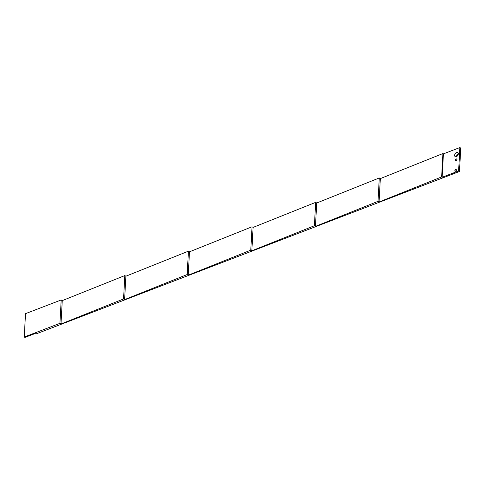 <?xml version="1.0" encoding="UTF-8"?>
<svg xmlns="http://www.w3.org/2000/svg" width="485" height="485" viewBox="0 0 485 485"><rect width="100%" height="100%" fill="white"/><g stroke="black" fill="none" stroke-linecap="round" stroke-linejoin="round"><path stroke-width="0.73" d="M454.839 170.665A1.012 0.655 122.3 0 1 455.336 169.695A1.012 0.655 122.3 0 1 456.155 169.514A1.012 0.655 122.3 0 1 456.385 170.077A1.012 0.655 122.3 0 1 455.894 171.047A1.012 0.655 122.3 0 1 455.069 171.229A1.012 0.655 122.3 0 1 454.839 170.665M456.385 170.12A1.012 0.655 -57.7 0 0 455.718 171.175M455.409 160.147A1.012 0.655 122.3 0 1 455.906 159.177A1.012 0.655 122.3 0 1 456.724 158.989A1.012 0.655 122.3 0 1 456.955 159.553A1.012 0.655 122.3 0 1 456.464 160.523A1.012 0.655 122.3 0 1 455.639 160.705A1.012 0.655 122.3 0 1 455.409 160.147M456.955 159.595A1.012 0.655 -57.7 0 0 456.288 160.65M457.919 155.188A0.843 0.546 -57.7 0 0 457.379 154.412A0.843 0.546 -57.7 0 0 456.712 155.57A0.843 0.546 -57.7 0 0 457.634 155.643M456.355 156.673A2.413 1.558 122.3 0 1 455.864 156.788A2.413 1.558 122.3 0 1 455.148 153.757A2.413 1.558 122.3 0 1 458.198 153.096A2.413 1.558 122.3 0 1 456.355 156.673M459.483 171.49L35.848 334.001L35.108 333.528L24.905 337.445L24.25 337.033L59.922 323.343L60.995 323.998L123.554 298.954L124.609 299.597L187.168 274.546L188.222 275.195L250.781 250.145L251.836 250.787L314.395 225.743L315.456 226.386L378.015 201.336L379.07 201.984L441.641 176.928L442.15 177.255L458.61 170.938L459.483 171.49L460.75 148.107L459.877 147.555L458.61 170.938M459.877 147.555L443.417 153.872L442.908 153.545L380.337 178.601L379.282 177.959L316.723 203.003L315.662 202.36L253.103 227.404L252.048 226.762L189.489 251.812L188.435 251.163L125.876 276.214L124.815 275.571L62.262 300.615L61.189 299.966L25.517 313.649L24.25 337.033M61.189 299.966L59.922 323.343M62.262 300.615L60.995 323.998M124.815 275.571L123.554 298.954M125.876 276.214L124.609 299.597M188.435 251.163L187.168 274.546M189.489 251.812L188.222 275.195M252.048 226.762L250.781 250.145M253.103 227.404L251.836 250.787M315.662 202.36L314.395 225.743M316.723 203.003L315.456 226.386M379.282 177.959L378.015 201.336M380.337 178.601L379.07 201.984M442.908 153.545L441.641 176.928M443.417 153.872L442.15 177.255"/></g></svg>

